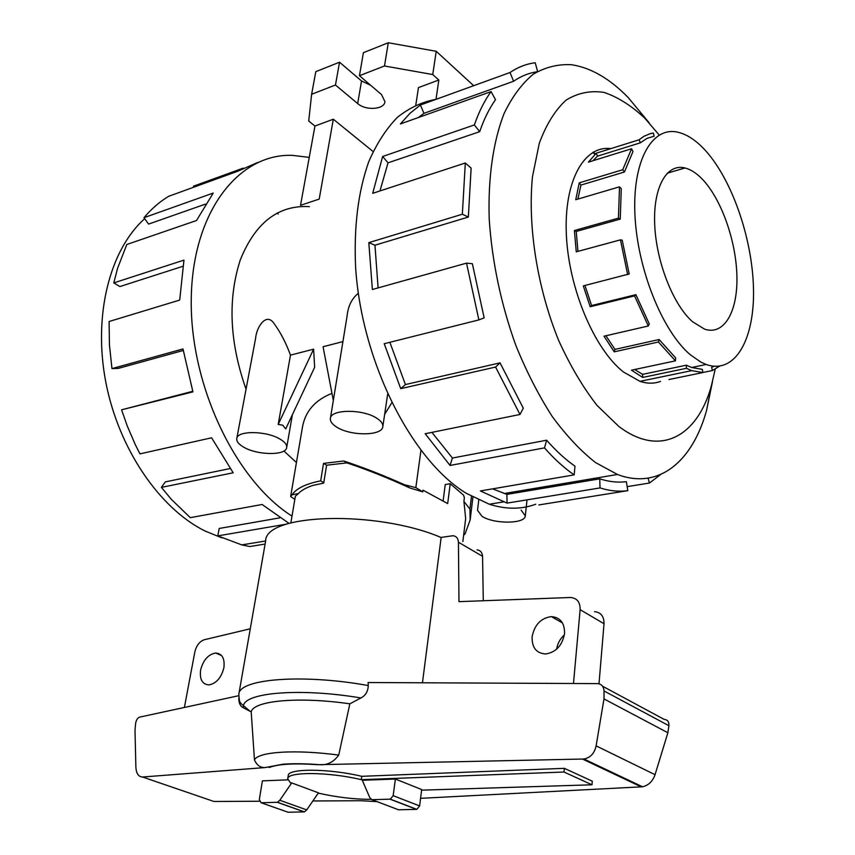 <?xml version="1.0" encoding="UTF-8"?>
<svg xmlns="http://www.w3.org/2000/svg" width="855" height="855" viewBox="0 0 855 855"><rect width="100%" height="100%" fill="white"/><g stroke="black" fill="none" stroke-linecap="round" stroke-linejoin="round"><path stroke-width="1.28" d="M692.475 321.672C673.163 304.797 656.202 261.769 654.695 224.502C653.049 187.138 666.804 163.187 685.005 167.965C690.605 169.408 696.237 172.988 701.88 178.727C721.086 198.307 736.07 240.437 736.903 275.951C737.886 311.541 724.196 335.801 704.573 329.154L692.475 321.672M703.857 148.802C695.243 139.825 686.64 134.31 678.026 132.258C652.173 125.899 632.315 160.451 634.944 214.894C637.36 269.186 662.465 331.355 690.306 354.75L700.897 362.114L706.177 364.476C734.99 374.736 754.709 339.531 753.49 288.798C752.453 238.118 731.463 177.797 703.857 148.802M592.942 160.729L597.442 156.166L640.31 142.828L646.925 138.403L654.118 136.212L653.327 133.027L650.089 133.701L643.911 136.319L639.123 139.771L596.256 153.184L588.422 162.129L631.556 148.759L632.957 151.592L624.428 172.005L580.93 185.086L577.895 199.087M577.948 251.37L576.238 231.449L620.26 219.104L621.264 188.656L619.501 186.828L575.746 199.717L579.241 182.852L622.761 169.718L631.556 148.759M686.33 365.181L691.642 367.511L702.35 369.36L702.885 372.556L691.727 370.632L686.415 368.313L686.33 365.181L642.607 374.362L642.682 377.44L631.503 370.194L675.45 360.842L658.425 342L614.232 351.833L604.015 336.197L648.304 325.99L634.538 295.883L590.185 306.753L583.313 285.901L629.195 273.963L622.205 240.202L620.452 239.849L576.259 251.83L574.4 230.519L618.443 218.143L619.501 186.828M584.97 285.474L591.585 305.545L590.185 306.753M648.304 325.99L649.276 323.938L635.896 294.665L591.585 305.545M605.939 335.748L614.948 349.396L614.232 351.833M675.45 360.842L675.653 357.882L659.109 339.521L614.948 349.396M627.645 274.594L620.452 239.849M660.712 474.482L649.437 483.032L627.153 486.645M538.874 504.92L627.805 490.674C618.977 491.871 609.722 490.952 600.028 487.927L507.047 503.114L480.382 490.941L574.165 474.888L574.988 466.178C565.412 459.509 555.964 450.852 546.655 440.207L544.485 447.881L450.04 465.441L425.202 433.742L519.979 414.472L523.292 408.188L500.047 362.862L495.579 367.052L400.728 388.651L384.226 343.721L478.875 319.898L484.144 317.868L472.366 263.714L466.531 263.137L372.374 289.503L368.815 242.638L462.341 214.231L468.348 217.052L374.96 245.203L378.102 287.9M535.754 504.215C521.475 509.505 506 509.505 489.317 504.236L466.37 493.346C411.843 460.439 361.622 362.071 355.616 267.358C353.767 227.024 358.106 191.905 368.633 162.001C376.51 143.843 386.086 128.966 397.351 117.381C409.353 107.816 422.274 101.798 436.093 99.319M715.218 369.136L711.51 385.295C697.712 436.392 660.199 457.917 618.849 426.442L597.111 405.505C582.96 387.347 570.157 365.684 558.689 340.514C537.314 288.071 527.492 226.073 532.505 176.525L539.291 143.298C546.238 124.467 555.184 110.06 566.128 100.088C577.905 92.874 590.57 90.32 604.122 92.426C617.855 97.064 631.396 105.646 644.755 118.15L659.023 134.823M649.202 122.885L628.222 97.566C609.668 78.542 590.73 67.598 571.418 64.724C557.952 64.007 545.234 67.171 533.274 74.214C521.967 83.534 512.231 96.658 504.065 113.576C493.185 141.46 487.916 177.861 489.21 219.083C492.074 261.887 500.966 304.027 515.864 345.495C526.552 371.733 538.661 395.363 552.17 416.396C566.213 435.505 580.673 450.906 595.55 462.576L617.46 474.482C658.842 490.118 692.507 461.508 706.561 410.4L712.504 381.619M492.587 488.857L506.887 494.382L507.047 503.114M627.805 490.674L626.352 481.686C617.887 482.754 609.017 481.803 599.729 478.832L506.887 494.382M660.509 381.416C654.203 383.756 647.395 383.756 640.085 381.394L623.423 371.968C594.535 349.353 568.874 289.15 566.384 235.285C563.691 181.292 584.018 145.072 610.833 148.62M223.892 667.734C221.327 677.726 216.358 683.455 208.962 684.908C202.282 684.363 199.493 679.415 200.604 670.064C203.234 660.028 208.257 654.353 215.695 653.017C222.193 653.605 224.918 658.51 223.892 667.734M564.546 633.576C562.333 645.429 556.071 652.226 545.747 653.968C536.395 653.359 531.853 647.641 532.109 636.825C534.45 624.834 540.862 618.09 551.336 616.605C560.303 617.363 564.706 623.017 564.546 633.576M443.125 500.87L445.231 484.571L450.232 483.695L447.689 503.574L422.99 490.172L422.765 491.849L409.844 487.97C388.202 478.02 367.244 469.652 346.948 462.886L326.61 465.195L323.714 483.118L312.941 485.394C306.314 487.607 301.441 490.353 298.31 493.613L295.37 496.21L290.86 522.875M193.818 187.181L193.508 186.176L243.269 168.104M258.082 162.3L237.54 171.321L168.745 196.265C159.714 201.695 151.463 208.844 143.982 217.694L213.248 193.059L196.5 220.526L126.807 244.498L117.552 268.363L113.79 282.909L183.964 260.112L179.689 300.073L109.109 321.512L109.429 344.843L111.962 368.601L182.991 348.958L192.931 391.868L121.581 409.823L127.299 426.089L135.411 444.867L139.953 453.877L211.602 437.792L233.18 472.783L161.392 487.382L171.278 499.277L190.291 517.67L262.1 504.482L289.043 523.388M309.243 157.395L292.453 155.364C239.122 153.227 192.738 211.025 191.274 297.786C189.436 384.387 235.307 480.36 292.004 516.121M221.99 537.913L204.922 530.955C159.607 508.426 118.631 448.928 105.796 382.078C92.939 315.228 109.825 249.724 144.687 218.677M286.778 524.083L217.79 535.893L219.19 528.465L279.735 517.863M161.392 487.382L165.346 481.889L230.123 468.551M121.581 409.823L192.76 391.301M111.962 368.601L118.225 368.409L183.227 350.497M113.79 282.909L119.903 286.553L182.831 266.322M143.982 217.694L148.599 224.085L205.318 204.163M278.281 214.028L276.988 213.098M333.322 400.45L323.062 346.735L342.93 341.605M330.393 418.448C330.041 421.344 332.125 424.208 336.624 427.04C350.539 436.221 382.356 436.05 382.826 426.624C383.147 423.866 381.191 421.109 376.948 418.341C363.257 408.904 330.693 409.085 330.393 418.448L347.098 316.008C348.06 306.143 351.8 298.566 358.32 293.297M236.782 438.551C236.407 441.394 238.684 444.247 243.611 447.112C257.323 455.394 286.115 455.736 286.692 447.507C287.056 444.792 284.897 442.024 280.216 439.214C266.685 430.717 237.23 430.354 236.782 438.551L255.581 338.43C256.543 326.738 266.429 312.022 274.06 323.532C280.451 332.21 285.923 342.748 290.476 355.135L313.614 349.171L314.651 367.297L285.72 428.911L282.684 425.17L278.196 424.454L290.476 355.135M294.836 499.352L290.636 496.52L302.392 427.543C305.139 411.447 315.003 400.055 331.975 393.375M314.95 126.038L333.322 119.219L319.204 199.087L300.522 205.318L314.95 126.038L308.719 121.068L311.626 94.264L335.47 85.008L357.679 103.583C365.662 110.808 384.269 109.611 384.964 101.756L381.576 94.627L359.453 75.7L384.483 65.985L432.748 74.545L438.839 80.028L418.458 87.595L415.808 104.973M478.747 500.057L477.518 510.307L481.996 516.302C493.869 524.243 525.355 524.019 525.301 515.864L521.101 510.082M346.948 462.886L343.774 460.995C363.001 467.332 383.222 475.241 404.436 484.71L409.844 487.97M404.436 484.71L415.829 487.649L422.765 491.849M462.854 541.546L465.676 518.558L463.912 501.372L464.372 497.653L463.56 495.163L450.232 483.695M463.912 501.372L469.929 509.078L470.154 519.936L465.056 533.937L463.763 534.14M471.479 496.36L469.929 509.078M420.938 450.435L415.829 487.649M465.056 533.937L463.624 535.219M333.322 119.219L373.079 151.538M436.007 99.33L438.839 80.028M335.47 85.008L339.531 62.201L315.794 71.67L311.626 94.264M339.531 62.201L361.537 80.979L370.675 85.297M384.483 65.985L388.298 42.75L363.396 52.679L359.453 75.7M388.298 42.75L436.221 51.289L432.748 74.545M436.221 51.289L473.681 85.692M290.636 496.52L292.057 494.778C296.332 488.451 305.876 483.812 320.678 480.863L323.532 463.389L343.774 460.995M292.057 494.778L298.31 493.613M323.788 482.648L320.678 480.863M326.61 465.195L323.532 463.389M313.614 349.171L278.196 424.454M391.74 402.865L384.654 414.301M594.888 154.392L592.921 152.35M309.446 206.696L307.244 206.525C277.212 205.745 254.876 223.593 240.234 260.08C227.612 299.314 229.557 342.353 246.048 389.207M283.881 451.013L296.429 462.512M217.79 535.893L241.794 544.902L249.799 546.537L265.103 544.047M395.373 779.033L421.675 789.55L419.623 805.934L416.802 809.354L398.494 809.781L371.925 799.682L369.798 797.694L362.296 780.273L395.373 779.033L393.172 795.674L390.318 799.158L371.925 799.682M422.456 682.782L441.148 537.517C376.457 509.837 265.093 513.534 265.649 540.98L238.834 694.175C239.133 678.849 302.627 673.601 368.27 685.56L368.088 682.525L597.731 683.615C601.599 684.096 603.694 686.544 604.036 690.968L603.993 698.93L596.117 745.859C594.514 753.287 590.463 757.68 583.965 759.016L319.567 764.659C327.176 765.343 333.568 762.158 338.73 755.104L349.845 703.825L360.928 697.969C365.587 695.5 368.035 691.364 368.27 685.56M421.601 790.17L591.981 784.794L592.28 781.181L564.353 768.335L564.022 772.022L361.28 779.675C328.801 771.841 287.323 771.552 287.729 778.777L290.497 782.956L291.715 782.913L279.799 800.269L277.501 802.279L261.106 802.749L259.311 799.596L262.41 780.85L287.825 779.856M564.353 768.335L361.761 776.319C329.314 768.474 287.846 768.239 288.253 775.517L287.729 778.777M238.802 698.225C238.769 703.045 240.255 706.219 243.269 707.758L251.199 711.884L254.459 759.881C256.81 765.3 260.422 767.854 265.274 767.555L142.529 777.013L213.932 801.477L259.364 801.242M312.866 800.975L360.799 800.729L377.012 801.616M420.575 798.335L642.511 786.782C648.507 785.392 652.686 781.363 655.048 774.683L667.883 732.735L668.888 725.692C669.134 721.791 667.563 719.696 664.175 719.397L602.551 686.212M142.529 777.013C138.499 776.821 136.287 773.551 135.881 767.202L135.005 730.277L135.614 723.651C136.116 720.113 137.473 717.944 139.675 717.121L238.663 695.724M261.106 802.749L288.114 812.25L304.455 811.876L306.731 809.899L318.455 792.842L291.715 782.913M306.731 809.899L279.799 800.269M603.993 698.93L667.883 732.735M338.73 755.104C295.435 749.226 258.082 751.727 254.459 759.881M349.845 703.825C298.47 696.365 253.411 700.662 251.199 711.884M483.299 600.744L482.551 556.327C482.209 552.448 480.382 550.299 477.058 549.893M599.002 683.786L604.025 623.733C604.068 616.337 600.894 612.319 594.492 611.656M564.386 634.912C560.143 638.738 557.556 643.494 556.637 649.169M184.391 707.459L194.865 651.809C196.404 645.546 199.525 641.528 204.238 639.754L250.28 628.788M440.945 537.432L452.968 535.732C456.314 536.117 458.13 538.287 458.44 542.22L458.975 601.653L570.616 597.485C577.061 598.115 580.235 602.177 580.128 609.679L573.481 683.498M361.28 779.675L361.761 776.319M318.263 793.119C336.72 797.266 354.227 799.34 370.781 799.34M591.981 784.794L564.022 772.022M458.44 542.22L482.551 556.327M593.445 152.051L595.315 154.007M648.101 478.148L649.437 483.032M599.729 478.832L600.028 487.927M546.655 440.207L452.413 458.024L450.04 465.441M431.903 432.374L452.413 458.024M574.165 474.888C564.14 467.974 554.243 458.975 544.485 447.881M500.047 362.862L405.409 384.558L400.728 388.651M389.88 342.299L405.409 384.558M519.979 414.472L495.579 367.052M374.96 245.203L368.815 242.638M478.875 319.898L466.531 263.137M468.348 217.052L471.126 168.104L465.323 162.995L372.695 193.326L382.634 156.486L474.365 124.937L479.676 131.681L388.02 162.845L379.962 190.943M388.02 162.845L382.634 156.486M462.341 214.231L465.323 162.995M479.676 131.681C483.983 119.166 489.263 108.5 495.515 99.672L491.037 91.603L400.407 123.943L409.962 113.32L420.393 105.015L510.029 72.515L513.599 81.257L423.962 113.341L418.309 117.552M423.962 113.341L420.393 105.015M474.365 124.937C478.896 111.877 484.454 100.762 491.037 91.603M537.581 71.446L535.219 62.736C526.338 63.869 517.948 67.128 510.029 72.515M513.599 81.257C520.962 76.159 528.785 72.996 537.047 71.767M634.538 295.883L635.896 294.665M620.26 219.104L618.443 218.143M624.428 172.005L622.761 169.718M640.31 142.828L639.123 139.771M719.483 366.186L712.397 370.536L711.617 367.415L714.011 366.271M658.425 342L659.109 339.521M686.415 368.313L642.682 377.44M712.397 370.536L702.874 372.491M668.931 379.535L702.885 372.556M634.667 369.52L642.607 374.362M576.238 231.449L574.4 230.519M580.93 185.086L579.241 182.852M597.442 156.166L596.256 153.184M361.537 80.979L357.679 103.583M393.172 795.674L419.623 805.934M582.64 759.122L641.314 786.91M317.996 764.712C294.312 763.077 278.057 764.017 269.25 767.512M304.252 811.887L277.298 802.3M390.051 799.179L416.535 809.375M596.117 745.859L655.048 774.683M604.036 690.968L668.888 725.692M360.928 697.969C300.939 687.783 244.69 692.4 243.419 705.877L243.258 707.758M580.128 609.679L604.025 623.733M685.005 167.965L667.199 173.212M503.242 501.949L489.317 504.236M711.51 385.295L706.561 410.4M617.46 474.482L504.14 493.538M292.389 414.728L286.692 447.507M387.646 394.208L382.826 426.624M527.022 499.854L525.301 515.864M472.922 497.15L470.154 519.936M241.794 544.902L265.649 540.98M304.455 811.876L277.501 802.279M390.318 799.158L416.802 809.354M583.965 759.016L642.511 786.782M265.274 767.566L282.749 764.231C292.998 763.451 305.267 763.601 319.567 764.659M250.173 711.381L241.11 703.633C240.928 702.179 239.293 704.691 238.834 694.175M551.336 616.605L562.462 622.953M215.695 653.017L221.573 655.561M639.967 381.351L691.727 370.632M691.642 367.511L706.177 364.476"/></g></svg>

